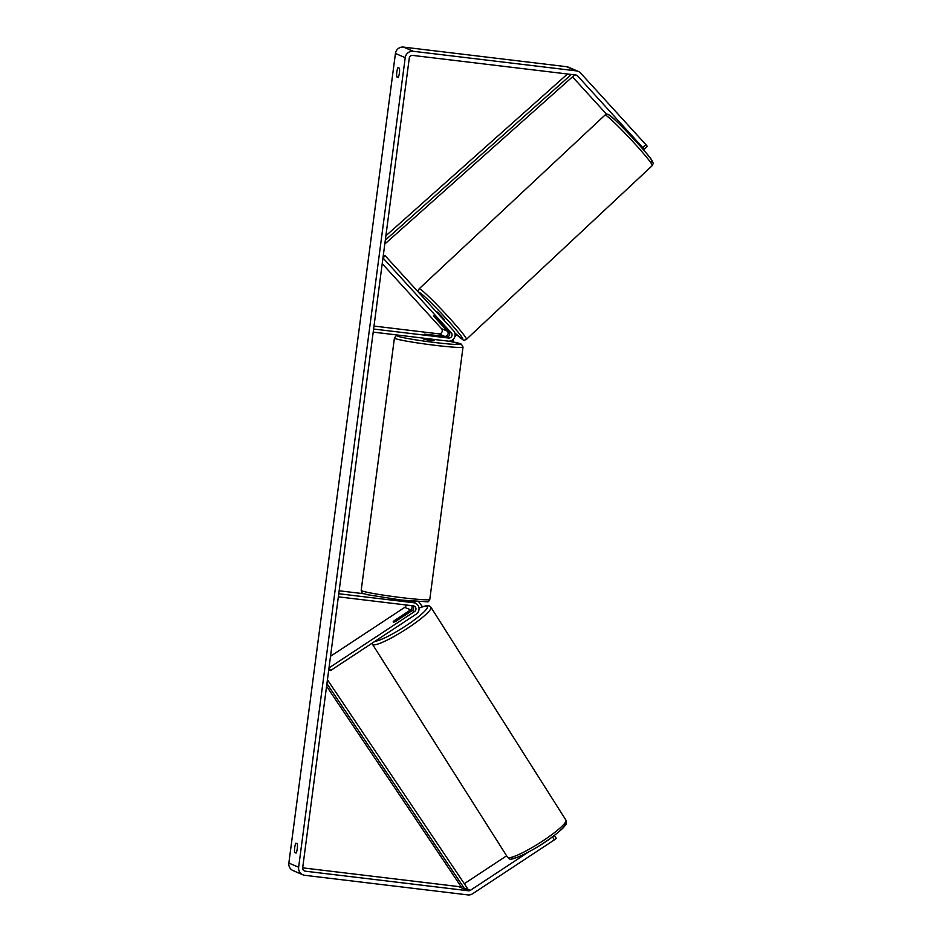 <?xml version="1.0" encoding="UTF-8"?>
<svg xmlns="http://www.w3.org/2000/svg" width="942" height="942" viewBox="0 0 942 942"><rect width="100%" height="100%" fill="white"/><g stroke="black" fill="none" stroke-linecap="round" stroke-linejoin="round"><path stroke-width="1.41" d="M433.65 315.605L448.898 331.808A3.12 3.062 -66.8 0 1 446.225 337.036L424.583 334.127L444.659 336.365A3.12 3.062 113.2 0 0 447.332 331.137L434.238 316.783L433.65 315.605L435.31 316.983M385.231 255.812L453.514 330.677A6.241 6.111 -66.8 0 1 448.168 341.122L373.209 332.114L373.609 329.029L448.569 338.037A3.12 3.062 -66.8 0 0 451.242 332.809L382.97 257.943L385.231 255.812L383.359 255.011M382.216 263.666L441.468 328.628A3.12 3.062 -66.8 0 1 438.795 333.845L373.998 326.062M411.642 605.647A3.12 3.062 -66.8 0 1 410.641 609.863L394.239 620.672A5.205 0.883 -32.3 0 0 393.203 622.073A5.205 0.883 -32.3 0 0 393.285 622.144A5.205 0.883 -32.3 0 0 395.793 621.343L412.207 610.534A3.12 3.062 113.2 0 0 412.82 605.788M414.551 611.535L328.993 667.913L330.642 670.516L416.187 614.137A6.241 6.111 113.2 0 0 413.726 602.75L338.767 593.743L338.355 596.839L413.314 605.847A3.12 3.062 113.2 0 1 414.551 611.535L412.207 610.534M330.642 670.516L328.758 669.715M415.363 603.198L413.02 602.185A6.241 6.111 113.2 0 0 411.371 601.75L391.071 598.829M403.576 600.325L409.805 601.078A6.241 6.111 -66.8 0 1 412.207 601.914M363.871 593.754L339.155 590.775M330.524 656.28L404.766 607.343A3.12 3.062 113.2 0 0 406.179 604.988M400.432 624.522A5.205 0.789 -32.4 0 0 402.104 623.416M401.422 617.634L401.339 617.505A5.205 0.789 -32.4 0 0 401.998 616.515A5.205 0.789 -32.4 0 0 401.916 616.457A5.205 0.789 -32.4 0 0 400.044 617.034L393.874 621.096A5.205 0.789 -32.4 0 0 393.214 622.085M395.204 621.626L395.169 621.567A5.205 0.789 -32.4 0 1 393.285 622.144M401.339 617.505L395.169 621.567M642.868 147.494L645.882 144.644L647.331 146.41L644.304 149.26L577.634 75.961A3.12 3.062 113.2 0 0 575.774 74.995L412.726 55.413A3.12 3.062 113.2 0 0 409.275 58.133L302.688 867.735A3.12 3.062 113.2 0 0 305.326 871.185L468.374 890.779A3.12 3.062 113.2 0 0 470.423 890.296L528.073 852.298M294.658 852.486A5.205 1.024 96.9 0 1 294.716 847.612A5.205 1.024 96.9 0 1 295.87 843.208L297.319 843.832A5.205 1.024 96.9 0 1 297.26 848.707A5.205 1.024 96.9 0 1 296.094 853.099L294.658 852.486L296.306 852.687M396.829 72.004A5.205 1.024 -83.1 0 0 396.77 76.879L398.207 77.491A5.205 1.024 -83.1 0 0 399.373 73.087A5.205 1.024 -83.1 0 0 399.432 68.224L397.983 67.6A5.205 1.024 -83.1 0 0 396.829 72.004M398.419 77.079L396.77 76.879M645.882 144.644L580.649 73.111A7.289 7.136 113.2 0 0 576.316 70.874L413.267 51.292A7.289 7.136 113.2 0 0 405.225 57.65L298.638 867.241A7.289 7.136 113.2 0 0 304.784 875.306L467.833 894.9A7.289 7.136 113.2 0 0 472.613 893.758L554.355 839.887L552.448 836.873M578.235 71.392L568.45 67.2A7.289 7.136 113.2 0 0 566.542 66.694L403.482 47.1A7.289 7.136 113.2 0 0 395.44 53.459L288.853 863.06A7.289 7.136 113.2 0 0 293.08 870.608L302.865 874.8M302.676 867.853L458.601 886.587A3.12 3.062 113.2 0 0 460.65 886.104L460.685 886.081M464.3 883.702L506.619 855.807M554.379 835.413L556.227 838.345L554.355 839.887M644.304 149.26L628.667 133.352M606.672 114.335L572.477 76.844M391.954 599.383L397.842 599.63M424.041 338.225L423.9 339.285L430.047 340.38L434.227 340.639L434.38 339.473M434.038 335.54L424.583 334.127L434.038 335.564M453.031 339.556L453.408 341.981M415.446 601.538L413.879 602.562M414.81 601.479L413.444 602.374M422.381 606.683L418.778 601.785M418.283 601.75L419.414 601.997M436.888 312.45L437.441 312.061L444.436 319.644L443.894 320.139M440.267 322.341L433.532 315.594M440.185 322.423L435.263 317.03M456.858 334.857L454.821 336.765M571.311 74.465L385.313 240.163M567.484 74.006L385.89 235.783M573.372 74.712L574.019 75.466L384.795 244.049M326.58 686.235L462.016 888.059L464.948 889.319L326.933 683.621M464.948 889.319L467.067 887.835L327.439 679.747M444.659 336.365L438.795 333.845M447.332 331.137L441.468 328.628M448.569 338.037L446.225 337.036M451.242 332.809L448.898 331.808M413.726 602.75L411.371 601.75M410.641 609.863L404.766 607.343M508.009 857.561A34.595 5.216 147.6 0 1 507.491 857.185L509.281 858.586C508.963 862.26 535.315 850.273 553.319 836.225C560.514 830.62 564.576 826.841 565.471 824.886C566.33 824.544 566.483 822.955 565.93 820.129A34.595 5.216 147.6 0 1 541.191 841.971A34.595 5.216 147.6 0 1 508.009 857.561M507.491 857.185L372.514 644.34A34.595 5.216 -32.4 0 0 373.032 644.728A34.595 5.216 -32.4 0 0 406.214 629.138A34.595 5.216 -32.4 0 0 430.953 607.284L565.93 820.129M418.99 608.061A31.993 4.828 147.6 0 1 426.903 606.153A31.993 4.828 147.6 0 1 408.157 624.299A31.993 4.828 147.6 0 1 375.069 641.243M511.541 858.315A31.993 4.828 -32.4 0 0 543.675 842.96A31.993 4.828 -32.4 0 0 564.67 823.343M405.225 57.65L395.44 53.459M298.638 867.241L288.853 863.06M470.423 890.296L466.16 888.471M468.374 890.779L458.601 886.587M305.326 871.185L303.771 870.526M577.634 75.961L575.256 74.936M576.316 70.874L566.542 66.694M413.267 51.292L403.482 47.1M463.028 347.056A34.595 1.955 -172.5 0 1 435.228 345.325A34.595 1.955 -172.5 0 1 394.427 338.013L361.198 590.375A34.595 1.955 7.5 0 0 402.01 597.675A34.595 1.955 7.5 0 0 429.799 599.406L463.028 347.056L461.38 344.124L449.075 341.169M400.691 335.423A31.993 1.802 7.5 0 0 403.777 337.742A31.993 1.802 7.5 0 0 435.074 342.535A31.993 1.802 7.5 0 0 459.837 344.442A31.993 1.802 7.5 0 0 449.04 341.169M652.264 165.615A34.595 2.225 -133.1 0 0 632.482 141.206A34.595 2.225 -133.1 0 0 605.741 115.23A34.595 2.225 -133.1 0 0 605.011 115.065C606.872 114.053 608.096 113.982 608.697 114.83C610.899 113.982 650.38 156.054 652.029 160.646C653.454 164.744 653.83 161.647 652.264 165.615L466.408 339.344C464.547 340.356 463.323 340.439 462.734 339.579L454.821 332.95A31.993 2.061 -133.1 0 0 462.063 339.061A31.993 2.061 -133.1 0 0 446.449 318.832A31.993 2.061 -133.1 0 0 419.696 292.609A31.993 2.061 -133.1 0 0 419.037 292.88M609.356 115.348A31.993 2.061 46.9 0 1 636.109 141.559A31.993 2.061 46.9 0 1 651.723 161.8M605.011 115.065L419.155 288.794A34.595 2.225 46.9 0 1 419.873 288.947A34.595 2.225 46.9 0 1 446.626 314.934A34.595 2.225 46.9 0 1 466.408 339.344M410.394 601.067L411.454 601.514M372.514 644.34L372.066 643.221M418.99 608.002L426.455 605.659L429.163 605.883L430.953 607.284M429.799 599.406C428.834 601.373 428.045 602.173 427.456 601.808L401.21 600.054L367.062 594.638C359.585 591.953 362.894 594.19 361.198 590.375M400.491 335.399L396.158 335.811L394.427 338.013M628.479 133.375L629.303 132.61M419.155 288.794L418.283 290.583L418.695 292.503"/></g></svg>
